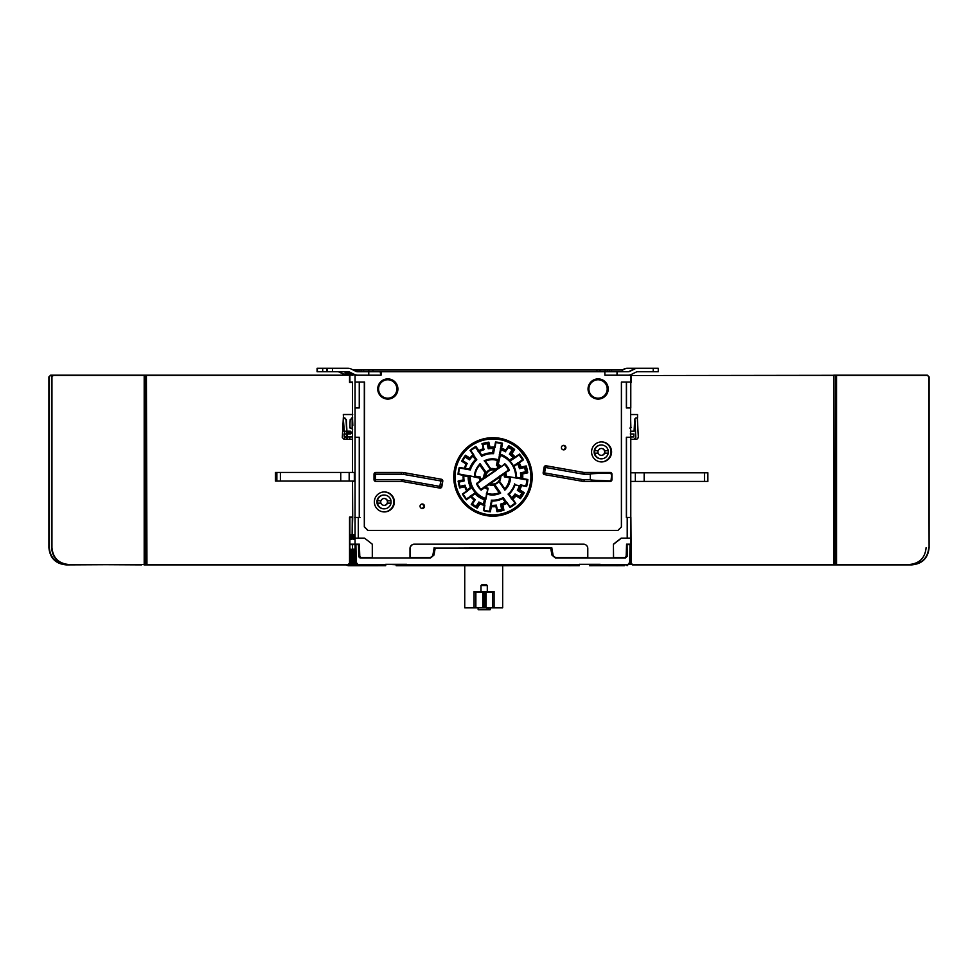 <?xml version="1.0" encoding="UTF-8"?>
<svg xmlns="http://www.w3.org/2000/svg" width="978" height="978" viewBox="0 0 978 978"><rect width="100%" height="100%" fill="white"/><g stroke="black" fill="none" stroke-linecap="round" stroke-linejoin="round"><path stroke-width="1.47" d="M144.059 375.185L146.883 375.185L145.025 375.528L145.025 564.526L146.419 564.526L146.419 375.528L146.945 564.526L146.37 375.528L349.537 375.185L349.879 382.08L352.459 382.08L349.537 382.422L349.537 375.185L146.883 375.185L349.427 375.185M146.712 375.185L144.108 375.528M66.186 564.673L66.137 564.881C55.673 563.854 49.927 558.108 48.9 547.631L48.949 547.631C49.964 558.108 55.709 563.854 66.186 564.881L68.79 564.881C58.325 563.854 52.58 558.108 51.553 547.631L51.602 547.631C52.616 558.108 58.362 563.854 68.839 564.881L144.646 564.526L144.646 375.528L53.325 375.185L51.883 376.909M53.252 375.185L50.673 375.185L49.23 376.909M50.624 375.185L48.9 376.909L50.624 375.185M349.672 439.33L349.977 436.921M343.266 419.256L343.914 431.188L347.972 431.335L348.804 432.924L347.483 434.036M347.324 431.188L348.535 432.924L347.74 433.987L344.06 434.036L344.207 436.873L352.337 436.555M348.449 432.924L347.765 433.89M344.574 436.873L344.427 434.036L348.119 433.89M344.28 431.188L343.302 418.572M343.29 418.792L344.011 431.225L347.581 431.225L348.449 432.52M344.036 431.237L347.972 431.335M347.716 433.963L344.427 434.036M344.158 433.987L344.317 436.921L351.518 436.921M352.3 517.46L352.104 538.144L352.716 517.46L349.537 517.46M348.046 564.881L146.945 564.526L348.156 564.526L349.537 563.157L349.537 517.105L352.716 517.46L349.879 517.46L349.879 538.144M349.879 544.184L355.051 544.184L355.051 375.185L354.403 374.696M347.202 439.33L347.324 436.934M347.324 433.987L347.324 431.237M347.765 375.185L347.104 375.185L347.765 375.185L347.765 371.738M350.417 372.752L350.417 375.185L349.097 375.185L349.097 372.105M353.058 374.061L353.058 375.185L351.75 375.185L351.75 373.413M353.205 539.526L354.256 539.526L354.256 534.746L353.205 534.746L353.205 539.526L354.256 538.915M350.552 539.526L351.615 539.526L351.615 534.746L350.552 534.746L350.552 539.526L351.615 538.915M275.441 472.447L275.441 481.066L275.441 472.447L354.342 472.447L354.342 481.408L353.119 481.066M349.659 439.33L349.537 436.921M349.977 433.987L349.977 431.237M349.977 428.022L349.977 423.755M345.026 418.095L343.327 417.948L342.312 437.521L344.024 439.33L352.508 439.33L352.178 436.738M352.178 428.608L352.178 417.948M352.716 517.46L352.508 481.066M352.508 472.447L352.508 382.08L349.537 382.422L352.508 382.422M380.797 371.738L380.797 375.185L380.185 371.738L604.856 371.738L604.856 375.185L604.856 371.738M604.856 375.185L630.896 375.185L630.786 382.422M630.786 382.08L630.786 407.948L626.36 407.948L626.36 382.08L621.409 382.08L630.896 382.08M630.663 407.948L630.663 437.264M626.36 517.46L626.36 437.264L630.786 437.264L630.786 517.46L626.36 517.46L627.216 517.46L627.216 538.144M613.426 557.937L613.426 544.184L621.189 538.144L630.896 538.144L630.883 517.46L630.896 544.184L626.58 544.184L630.896 544.184L630.883 563.157L632.619 564.526L835.725 564.881L833.769 564.881L833.782 375.528L631.238 375.528L631.238 382.422M355.051 544.184L359.366 544.184L359.77 555.797A1.724 1.724 -90 0 0 361.493 557.46L372.3 557.46L372.3 544.184L364.537 538.144L355.051 538.144M626.788 552.167L627.069 544.184M358.571 548.756L358.853 556.934M359.611 557.729L359.146 544.184M364.317 538.144L358.278 538.144L358.278 517.46M364.317 382.08L364.317 526.934L367.765 530.382L617.962 530.382L621.409 526.934L621.409 382.08M583.255 544.184L414.305 544.184A4.315 4.315 90 0 0 410.002 548.499L410.002 557.937M624.502 565.687L597.582 565.687L597.558 564.318L579.331 564.318L594.893 564.318L594.869 565.687L592.289 565.687L592.265 564.318L579.331 564.318L600.186 564.318L600.162 565.687M350.564 544.648L352.386 544.648L352.679 562.301L356.2 565.687L352.752 562.301L352.422 544.648L358.498 544.648L350.564 544.648M398.657 564.844L385.723 564.318L401.286 564.318L401.261 565.687L398.682 565.687L398.657 564.844M349.879 552.998L350.038 562.301L353.547 565.687L350.1 562.301L349.879 549.819M383.058 565.687L377.826 565.687M579.331 564.355L592.228 564.355L592.228 565.736L589.636 565.736L589.587 564.355L579.331 564.355M403.963 564.844L385.723 564.318L406.579 564.318L406.567 565.687L403.975 565.687L403.963 564.844L403.914 565.687L401.335 565.687L401.31 564.318L385.723 564.318L403.938 564.844M380.405 565.687L358.779 565.687L385.699 565.687L385.723 564.318M355.026 544.648L355.332 562.301L358.779 565.687L383.119 565.687M627.057 544.648L627.216 556.237L625.492 557.937L555.333 557.937L551.947 555.076L550.712 548.108L435.21 548.108L433.975 555.076L430.577 557.937L360.417 557.937L358.694 556.237L358.498 544.648M627.424 544.648L630.015 544.648L629.698 562.301L630.541 562.301L630.859 544.648L630.015 544.648M406.567 565.687L579.306 565.687L579.331 564.318L597.534 564.318L597.521 565.687L594.93 565.687L594.917 564.318L579.331 564.318M627.094 565.687L630.541 562.301L627.094 565.687L629.698 562.301M626.14 556.115L627.142 556.433M626.299 552.167L627.118 552.167L627.057 556.115M626.922 548.218L627.032 552.167M627.216 556.237L625.431 557.937L555.333 557.937M435.21 548.108L433.914 555.076L430.516 557.937M454.22 548.108L551.763 547.631L552.986 554.612A3.447 3.447 -90 0 0 556.384 557.46L587.79 557.46L587.79 548.499A4.315 4.315 -90 0 0 583.487 544.184L414.305 544.184M357.924 565.687L355.564 565.687M353.938 549.135L354.183 562.301L356.212 562.301L358.779 565.687L380.466 565.687M349.782 544.648L350.625 544.648M355.271 565.687L351.249 562.301L351.029 549.135L351.53 562.301L354.977 565.687M354.696 565.687L352.911 565.687M352.618 565.687L348.596 564.819M352.043 565.687L349.354 564.392M616.58 565.736L619.783 565.687M620.064 565.687L594.869 565.687M349.501 564.22L352.337 565.687M401.335 565.687L440.027 565.687M403.975 565.687L442.667 565.687M443.547 565.687L403.914 565.687M541.519 565.687L574.074 565.687M537.056 565.687L401.261 565.687M538.866 565.687L537.961 565.687M439.122 565.687L438.278 565.687L439.122 565.687M414.538 544.184A4.315 4.315 -90 0 0 410.222 548.499L410.137 557.937M551.678 547.631L552.912 554.612A3.447 3.447 90 0 0 556.311 557.46L587.717 557.937M434.183 547.631L432.961 554.612A3.447 3.447 -90 0 1 429.562 557.46L410.222 557.46M574.013 565.687L542.362 565.687M536.225 565.687L535.321 565.687M435.626 565.687L437.374 565.687M594.93 565.687L622.424 565.687M622.717 565.687L597.521 565.687M613.426 544.184L613.573 557.937M613.658 544.184L621.409 538.144M629.624 538.144L630.59 538.144M628.402 517.46L627.216 517.46M626.482 437.264L626.482 517.46L628.267 517.46M626.58 544.184L626.177 555.797A1.724 1.724 -90 0 1 624.453 557.46L613.658 557.46M357.349 565.687L353.902 562.301L353.681 549.135M354.183 562.301L357.63 565.687M568.597 564.893L568.597 565.736L571.201 565.736L571.225 564.893M571.201 565.736L568.597 565.736M507.985 565.027L508.817 565.736L396.2 565.736L458.511 565.736M494.073 607.815L494.073 591.433L492.692 592.301L475.552 592.301L474.085 591.433L474.085 607.815L502.668 607.815L502.668 565.736L508.89 565.736L505.296 565.736M448.01 565.687L464.88 565.736M469.709 565.736L447.545 565.736M480.98 591.604L480.98 585.565L481.885 584.71L486.408 584.71L487.301 585.565L480.98 585.565M474.085 607.815L464.733 607.815L464.733 565.736M487.301 591.604L487.301 585.565M487.619 592.301L487.619 591.604L480.724 591.604L480.724 592.301M492.582 592.301L492.582 607.815L492.582 592.301M484.428 607.815L484.428 592.301M478.144 607.815L478.144 609.71L487.044 609.71L487.044 607.815M488.67 607.815L488.67 609.71L490.21 609.71L490.21 607.815M488.67 609.71L487.044 609.71M396.2 565.736L396.163 564.355L385.723 564.355L398.657 564.355M398.804 564.893L398.792 565.736M461.885 565.027L461.017 565.736M461.971 565.027L461.103 565.736M508.059 565.027L508.89 565.736M348.498 564.844L350.821 565.736L348.229 565.736L377.765 565.736L377.801 564.893M348.229 565.736L345.943 564.881L348.229 565.736M377.765 565.736L350.821 565.736M359.757 557.802L359.684 555.797A1.724 1.724 90 0 0 361.408 557.46L361.493 557.46M357.569 538.144L358.73 538.144M360.002 517.46L354.782 517.46M359.268 517.46L359.268 437.264L354.953 437.264M354.953 407.948L359.268 407.948L359.268 382.08M355.051 382.08L364.537 382.08L364.317 526.934M367.985 530.382L364.537 526.934M381.09 371.738L381.09 375.185L355.051 375.185M402.471 481.494L439.819 488.071A1.724 1.724 90 0 0 441.824 486.677L442.777 481.237A1.724 1.724 90 0 0 441.384 479.244L404.024 472.655A13.973 13.961 90 0 0 401.603 472.447L375.748 472.447A1.724 1.724 90 0 0 374.024 474.171L374.024 479.685A1.724 1.724 90 0 0 375.748 481.408L401.603 481.408A5 5 -90 0 1 402.471 481.494M583.475 472.374L546.127 465.785A1.724 1.724 90 0 0 544.123 467.178L543.169 472.618A1.724 1.724 90 0 0 544.563 474.611L581.922 481.2A13.973 13.961 90 0 0 584.343 481.408L610.211 481.408A1.724 1.724 90 0 0 611.935 479.685L611.935 474.171A1.724 1.724 90 0 0 610.211 472.447L584.343 472.447A5 5 -90 0 1 583.475 472.374L583.23 472.374A5 5 90 0 0 584.098 472.447L584.062 474.171A6.724 6.724 90 0 1 582.888 474.073L583.23 472.374L545.883 465.785L545.541 467.484L544.123 467.227M588.047 388.975A10.086 10.086 90 0 0 598.133 399.073A10.086 10.086 90 0 0 608.218 388.975A10.086 10.086 90 0 0 598.133 378.889A10.086 10.086 90 0 0 588.047 388.975M377.728 388.975A10.086 10.086 90 0 0 387.814 399.073A10.086 10.086 90 0 0 397.899 388.975A10.086 10.086 90 0 0 387.814 378.889A10.086 10.086 90 0 0 377.728 388.975M561.421 447.618A2.237 2.237 90 0 0 563.658 449.856A2.237 2.237 90 0 0 565.895 447.618A2.237 2.237 90 0 0 563.658 445.369A2.237 2.237 90 0 0 561.421 447.618M420.051 506.249A2.237 2.237 90 0 0 422.288 508.487A2.237 2.237 90 0 0 424.525 506.249A2.237 2.237 90 0 0 422.288 504A2.237 2.237 90 0 0 420.051 506.249M374.366 501.934A10 10 90 0 0 384.366 511.934A10 10 90 0 0 394.366 501.934A10 10 90 0 0 384.366 491.934A10 10 90 0 0 374.366 501.934M453.755 476.934A39.23 39.218 90 0 0 492.973 516.164A39.23 39.218 90 0 0 532.191 476.934A39.23 39.218 90 0 0 492.973 437.692A39.23 39.218 90 0 0 453.755 476.934M591.58 451.922A10 10 90 0 0 601.58 461.922A10 10 90 0 0 611.58 451.922A10 10 90 0 0 601.58 441.922A10 10 90 0 0 591.58 451.922M626.482 382.08L626.482 407.948M380.185 371.738L357.508 371.738A3.447 3.447 90 0 1 355.98 371.371L351.2 369.012A6.895 6.895 -90 0 0 348.131 368.29L317.08 368.29L317.08 371.738L348.131 371.738A3.447 3.447 90 0 1 349.659 372.092L353.865 374.464A6.895 6.895 90 0 0 354.782 374.843M357.508 375.185A6.895 6.895 -90 0 1 354.439 374.464L349.659 372.092M357.263 375.185A6.895 6.895 -0 0 1 354.782 374.721L354.782 375.185M347.557 371.738A3.447 3.447 -90 0 1 349.097 372.092M327.251 368.29L327.251 371.738L327.263 368.29M326.958 371.738L326.945 368.29M605.186 371.738L628.279 371.738A3.447 3.447 90 0 0 629.808 371.371L634.588 369.012A6.895 6.895 -90 0 1 637.656 368.29L637.081 368.29A6.895 6.895 90 0 0 634.013 369.012L629.245 371.371A3.447 3.447 -90 0 1 627.705 371.738M643.451 371.738L658.28 371.738L658.28 368.29L637.656 368.29M643.353 371.738L637.656 371.738A3.447 3.447 90 0 0 636.116 372.092L631.348 374.464A6.895 6.895 -90 0 1 628.279 375.185M401.359 481.408L401.322 479.685A6.724 6.724 90 0 1 402.484 479.795L402.227 481.457M375.491 472.46L375.454 474.171L401.322 474.171L401.359 472.447A13.973 13.961 -90 0 1 403.78 472.655L441.384 479.244M374.024 479.685L401.322 479.685M611.14 474.171A1.174 1.174 0 0 0 609.93 472.997L609.966 472.447A1.724 1.724 -90 0 1 611.69 474.171L611.14 479.685A1.174 1.174 0 0 1 609.93 480.858A72.959 1.724 180 0 1 590.321 479.685L590.321 474.171L584.062 474.171M611.14 479.685L611.69 479.685A1.724 1.724 -90 0 1 609.966 481.408L609.93 480.858M609.93 472.997A72.959 1.724 180 0 0 590.321 474.171M588.89 388.975A9.23 9.218 90 0 0 598.12 398.205A9.23 9.218 90 0 0 607.338 388.975A9.23 9.218 90 0 0 598.12 379.757A9.23 9.218 90 0 0 588.89 388.975M598.047 379.757A9.23 9.218 -90 0 1 607.191 388.975A9.23 9.218 -90 0 1 598.218 398.205M378.572 388.975A9.23 9.218 90 0 0 387.789 398.205A9.23 9.218 90 0 0 397.019 388.975A9.23 9.218 90 0 0 387.789 379.757A9.23 9.218 90 0 0 378.572 388.975M387.716 379.757A9.23 9.218 -90 0 1 396.86 388.975A9.23 9.218 -90 0 1 387.887 398.205M563.597 449.856L565.785 447.618L563.597 445.369M422.239 508.487L424.428 506.249L422.239 504M384.085 491.934A10 10 -90 0 1 393.816 501.934A10 10 -90 0 1 384.085 511.934M384.22 495.039L383.816 495.039A6.895 6.895 90 0 0 376.921 501.934A6.895 6.895 90 0 0 383.816 508.829L384.22 508.829A6.895 6.895 -90 0 1 377.435 503.144L377.361 503.144A6.895 6.895 -90 0 1 377.361 500.724L377.435 500.724A6.895 6.895 -90 0 1 391.004 500.724L387.386 500.724A3.447 3.447 90 0 1 387.386 503.144L391.004 503.144A6.895 6.895 -90 0 1 384.22 508.829M390.943 500.724A6.895 6.895 -90 0 1 390.943 503.144M377.435 503.144L380.992 503.144A3.447 3.447 90 0 0 387.447 503.144M380.931 500.724A3.447 3.447 90 0 0 380.931 503.144M384.097 498.487A3.447 3.447 -90 0 1 387.422 501.934A3.447 3.447 -90 0 1 384.097 505.381M387.447 500.724A3.447 3.447 90 0 0 380.992 500.724L377.435 500.724M531.543 473.205L531.885 473.205A39.242 39.23 180 0 1 531.836 481.103L531.494 481.103M529.795 489L529.978 489A39.242 39.23 180 0 1 524.526 499.782L524.526 499.44M524.526 499.526A39.242 39.23 180 0 1 523.56 500.846M523.474 500.846L523.927 500.846A39.242 39.23 180 0 1 516.629 508.108L516.629 507.643M516.629 507.826A39.242 39.23 180 0 1 515.418 508.743M515.149 508.743L515.699 508.743A39.242 39.23 180 0 1 512.692 510.712L512.692 510.32M512.692 510.602A39.242 39.23 180 0 1 504.795 514.196L504.795 513.878M492.949 515.736L492.949 516.164A39.23 39.218 90 0 0 504.795 514.11M489 437.899L489 438.327A38.814 38.802 180 0 1 492.924 438.132C506.213 438.474 516.812 443.988 524.709 454.672C543.206 478.535 523.083 517.203 492.936 515.724A38.802 38.79 -90 0 1 458.523 459.012A38.802 38.79 -90 0 1 524.709 454.672A38.802 38.79 -90 0 1 492.936 515.724A38.814 38.802 180 0 1 485.051 514.929L485.051 515.357M457.423 493.242A38.814 38.802 180 0 0 461.371 499.917L461.371 500.161M469.257 508.157A38.802 38.79 90 0 0 485.051 515.051M461.787 500.712A38.814 38.802 180 0 0 461.885 500.846L462.349 500.846A38.814 38.802 180 0 0 469.257 507.692L469.257 508.181M455.846 489A38.814 38.802 180 0 0 457.423 493.034L457.423 493.487M461.371 453.706L461.371 454.33C454.073 465.039 452.301 476.592 456.029 489L455.65 489M469.257 445.675L469.257 445.956A38.814 38.802 180 0 0 461.714 453.474L461.53 453.474M476.335 441.628A38.814 38.802 180 0 0 469.257 445.809M477.154 441.029L477.154 441.469A38.814 38.802 180 0 0 476.799 441.628L475.858 441.628M489 438.266A38.802 38.79 90 0 0 477.154 441.2M492.949 438.132L492.949 437.692A39.242 39.23 180 0 1 508.743 441.2M508.743 441.494L508.743 441.029A39.242 39.23 180 0 1 510.039 441.628L509.037 441.628M512.692 443.425A39.23 39.218 90 0 0 509.391 441.628M512.692 443.535L512.692 443.266A39.242 39.23 180 0 1 516.127 445.577L515.785 445.577M516.629 446.176A39.23 39.218 90 0 0 515.858 445.577M516.629 446.212L528.475 461.371A39.242 39.23 180 0 1 528.792 462.142M495.932 442.606A34.487 34.474 -90 0 1 501.457 443.621L500.553 448.731L501.873 443.621A34.487 34.474 90 0 0 495.932 442.569L495.027 447.692A29.316 29.303 90 0 0 489.575 447.802L488.45 442.728A34.487 34.474 90 0 0 482.557 444.036L483.095 448.768A29.829 29.829 90 0 0 478.865 450.638L475.883 446.371A35.012 35 90 0 0 470.088 450.43L473.071 454.697A29.829 29.829 90 0 0 469.88 458.034L465.491 455.235A35.012 35 90 0 0 461.689 461.2L466.078 464A29.829 29.829 90 0 0 464.403 468.303L459.281 467.398A35.012 35 90 0 0 458.046 474.367L463.169 475.271A29.829 29.829 90 0 0 463.279 479.892L458.193 481.017A35.012 35 90 0 0 459.721 487.924L464.807 486.787A29.829 29.829 90 0 0 466.665 491.029L462.411 494.012A35.012 35 90 0 0 466.457 499.807L470.724 496.812A29.829 29.829 90 0 0 474.061 500.015L471.262 504.404A35.012 35 90 0 0 477.227 508.205L480.027 503.817A29.829 29.829 90 0 0 484.33 505.492L483.425 510.614A35.012 35 90 0 0 490.381 511.836L491.286 506.714A29.829 29.829 90 0 0 495.907 506.616L497.044 511.702A35.012 35 90 0 0 503.939 510.161L502.814 505.088A29.829 29.829 90 0 0 507.044 503.218L510.027 507.484A35.012 35 90 0 0 515.822 503.425L512.839 499.171A29.829 29.829 90 0 0 516.029 495.822L520.418 498.621A35.012 35 90 0 0 524.22 492.655L519.831 489.868A29.829 29.829 90 0 0 521.506 485.553L526.629 486.457A35.012 35 90 0 0 527.851 479.501L522.729 478.597A29.829 29.829 90 0 0 522.631 473.963L527.704 472.839A35.012 35 90 0 0 526.176 465.944L521.103 467.068A29.829 29.829 90 0 0 519.245 462.839L523.499 459.843A35.012 35 90 0 0 519.452 454.061L515.186 457.044A29.829 29.829 90 0 0 511.849 453.841L514.636 449.452A35.012 35 90 0 0 508.682 445.65L505.883 450.051A29.829 29.829 90 0 0 501.58 448.364L502.484 443.242A35.012 35 90 0 0 495.516 442.019L494.611 447.142A29.829 29.829 90 0 0 489.99 447.239L488.866 442.166A35.012 35 90 0 0 481.971 443.694M481.702 456.2A23.276 23.276 90 0 1 492.301 453.645L492.521 453.645A23.276 23.276 -90 0 0 481.763 456.286L478.279 451.31L483.682 449.11L482.557 444.036L483.095 448.768M482.557 444.036L488.866 442.166M487.826 442.826L488.939 447.802L489.99 447.239M492.521 453.645A23.276 23.276 -90 0 1 493.56 453.67L494.611 447.142M489.575 447.802L492.301 447.618M495.027 447.692L495.516 442.019M501.457 443.621L502.484 443.242M514.636 449.452L513.303 449.574L511.152 453.951L513.939 449.574A34.487 34.474 90 0 0 508.853 446.335L506.066 450.711A29.316 29.303 90 0 0 500.968 448.731L501.58 448.364M508.682 445.65L505.883 450.051M509.954 461.041L515.088 457.728A29.316 29.303 90 0 0 511.152 453.951L511.849 453.841M527.704 472.839L521.421 473.56L527.13 472.435A34.487 34.474 90 0 0 525.822 466.543L521.103 467.068M517.973 462.79A29.316 29.303 -90 0 1 520.113 467.667L526.176 465.944M522.729 478.597L521.763 479.024L527.289 479.917L522.179 479.024A29.316 29.303 90 0 0 522.056 473.56L522.631 473.963M520.712 484.966L526.237 485.87A34.487 34.474 90 0 0 527.289 479.917L527.851 479.501M519.831 489.868L518.511 490.051L523.536 492.839L519.147 490.051A29.316 29.303 90 0 0 521.127 484.966L526.629 486.457M514.501 483.914L515.064 484.892L519.355 485.65L520.492 484.966A29.316 29.303 -90 0 1 518.511 490.051L517.362 490.357L521.739 493.144L522.888 492.839A34.487 34.474 -90 0 1 520.418 496.897L515.039 493.988L515.272 495.137L520.284 497.936A34.487 34.474 90 0 0 523.536 492.839L524.22 492.655M503.12 497.655L510.174 506.8A34.487 34.474 90 0 0 515.113 503.34L512.13 499.086A29.316 29.303 90 0 0 515.907 495.137L520.418 498.621M515.907 495.137L516.029 495.822M507.191 502.545A29.316 29.303 90 0 1 502.191 504.746L501.555 504.746L502.68 509.819L503.315 509.819L502.814 505.088M477.227 508.205L471.946 504.281L474.733 499.905L470.797 496.127A29.316 29.303 90 0 0 474.733 499.905L471.946 504.281A34.487 34.474 90 0 0 477.032 507.521L479.819 503.144A29.316 29.303 90 0 0 484.905 505.125L484 510.235A34.487 34.474 90 0 0 489.941 511.286L490.846 506.176A29.316 29.303 90 0 0 496.311 506.054L497.435 511.127A34.487 34.474 90 0 0 503.315 509.819L503.939 510.161M492.619 506.237A29.316 29.303 -90 0 0 495.663 506.054L496.311 506.054L497.044 511.702M506.775 502.545L503.291 497.57A23.276 23.276 -90 0 1 491.494 500.186L490.43 506.176L491.286 506.714M483.425 510.614L490.381 511.836M484 510.235L484.33 505.492M484.905 505.125L480.027 503.817M471.946 504.281L471.262 504.404M474.733 499.905L474.061 500.015M459.623 468.059L464.758 468.89L459.636 467.985A34.487 34.474 90 0 0 458.596 473.939L463.706 474.831A29.316 29.303 90 0 0 463.829 480.296L458.755 481.421A34.487 34.474 90 0 0 460.063 487.313L464.807 486.787M458.193 481.017L459.721 487.924M458.755 481.421L463.279 479.892M463.829 480.296L463.169 475.271M463.706 474.831L458.046 474.367M458.596 473.939L459.281 467.398M465.381 456.2L469.978 458.719L465.589 455.919A34.487 34.474 90 0 0 462.349 461.017L466.738 463.804A29.316 29.303 90 0 0 464.758 468.89L464.403 468.303M464.758 468.89L466.078 464M466.738 463.804L461.689 461.2M462.349 461.017L465.491 455.235M469.978 458.719L473.743 454.77A29.316 29.303 90 0 0 469.978 458.719L469.88 458.034M478.279 451.31L475.418 447.227M465.137 486.188A29.316 29.303 90 0 0 467.325 491.188L464.489 486.188L465.051 485.174L459.99 486.298A33.631 33.619 -90 0 1 459.061 482.093L464.122 480.968A28.448 28.448 -90 0 1 463.853 475.858L468.144 476.616A24.144 24.132 90 0 0 470.54 487.423L471.665 487.692L467.154 490.858M470.797 496.127L466.384 498.927M479.819 503.144L478.853 502.02L476.078 506.384A33.631 33.619 -90 0 1 472.435 504.073L475.222 499.697A28.448 28.448 -90 0 1 471.42 496.274L470.149 496.127M484.513 505.003L485.54 499.135L484.318 499.721L483.572 504.012A28.46 28.448 -90 0 1 478.853 502.02M483.181 504.795L484.33 504.795L483.572 504.012M476.396 507.521L476.078 506.384M471.298 504.281L472.435 504.073M474.098 499.905L475.222 499.697M475.125 492.643L474.99 493.78L471.42 496.274M463.694 474.953L480.039 477.716A12.934 12.934 90 0 0 480.724 481.164L477.093 483.719A17.249 17.237 90 0 0 481.152 489.501L484.782 486.958A12.934 12.934 90 0 0 487.79 488.792L485.54 499.135M467.215 490.968L471.885 487.692A23.276 23.276 90 0 0 475.357 492.643L470.381 496.127M471.885 487.692L471.665 487.692A23.276 23.276 90 0 1 469.049 475.895L468.144 476.616M485.968 499.135L487.79 488.792L485.968 499.135A23.276 23.276 -90 0 1 469.684 475.895L479.562 478.156A13.447 13.447 90 0 0 480.125 480.968L479.562 478.156M480.724 481.164L476.469 483.523L480.125 480.968M477.093 483.719L481.115 490.174A17.763 17.763 90 0 1 476.469 483.523M487.79 488.792L484.367 486.958L508.377 470.149A17.249 17.237 -90 0 0 504.501 464.526M480.968 489.342L484.367 486.958M484.782 486.958L484.77 487.606A13.447 13.447 90 0 0 487.215 489.098M487.142 488.792L488.095 488.254A12.066 12.066 -90 0 1 485.601 486.983L484.134 486.958M486.237 493.963L487.191 493.377L488.095 488.254M494.367 484.379L500.443 493.071L499.135 492.729A17.225 17.213 -90 0 1 487.191 493.377M499.135 492.729L493.878 485.222L494.269 484.257M488.829 483.67L488.89 484.672A8.447 8.447 90 0 0 493.878 485.222M485.418 477.887L485.883 476.934A7.066 7.066 -90 0 1 495.369 470.284L485.418 477.887A7.592 7.579 -90 0 1 496.408 470.186L480.65 480.931M504.746 472.692L508.792 470.149A17.249 17.237 90 0 0 504.734 464.354L496.164 470.063M485.002 477.887L483.853 477.46L480.553 479.77A12.066 12.066 -90 0 1 480.21 476.995L475.088 476.09A17.225 17.213 -90 0 1 479.782 465.088L479.917 463.755M480.015 463.878L486.31 472.57A7.592 7.579 90 0 1 490.553 469.599L484.379 460.785A18.081 18.081 90 0 1 498.597 459.892L497.374 460.479L496.469 465.601A12.066 12.066 -90 0 1 498.963 466.873L500.467 466.897L496.029 470.002M469.269 475.895L463.706 474.905M486.31 472.57L480.149 463.755A18.081 18.081 90 0 0 474.452 476.726M500.553 448.731L498.597 459.892M473.486 455.002L476.812 459.746A23.276 23.276 -90 0 0 470.32 469.953L464.342 468.89M473.352 455.125L476.592 459.746A23.276 23.276 90 0 0 470.112 469.917L469.489 468.975L465.198 468.217A28.46 28.448 -90 0 1 467.203 463.499L462.826 460.711A33.631 33.619 -90 0 1 465.149 457.081L469.513 459.868A28.448 28.448 -90 0 1 472.936 456.066L473.107 454.77M464.11 468.89L465.198 468.217M466.09 463.804L467.203 463.499M461.714 461.017L462.826 460.711M464.953 455.919L465.149 457.081M469.33 458.719L469.513 459.868M476.812 459.746L475.442 459.636L472.936 456.066M481.531 456.286L481.799 455.186L479.293 451.616A28.448 28.448 -90 0 1 484.037 449.697L482.912 444.635A33.631 33.619 -90 0 1 487.117 443.694L488.242 448.768A28.448 28.448 -90 0 1 493.352 448.499L492.594 452.79A24.144 24.132 90 0 0 481.799 455.186M478.046 451.31L479.293 451.616M483.046 449.11L484.037 449.697M481.922 444.036L482.912 444.635M487.814 442.728L487.117 443.694M488.939 447.802L488.242 448.768M492.619 447.618A29.316 29.303 -90 0 1 494.391 447.692L493.352 448.499M494.611 447.692L493.34 453.658L492.594 452.79M506.054 450.711L508.487 447.472A33.631 33.619 -90 0 1 512.117 449.782L509.342 454.159A28.448 28.448 -90 0 1 513.144 457.582L514.452 457.728L509.856 460.944M514.673 457.728L514.452 457.728A29.316 29.303 -90 0 0 510.504 453.951L509.342 454.159M519.086 454.929A34.487 34.474 -90 0 1 522.386 459.697L522.802 459.697A34.487 34.474 90 0 0 519.342 454.746L515.088 457.728M522.386 459.697L518.548 462.68A29.316 29.303 90 0 1 520.748 467.667M526.873 479.917A34.487 34.474 -90 0 1 525.846 485.797M520.418 496.897L518.658 496.897M519.966 497.729A34.499 34.487 180 0 0 520.577 496.897M514.697 503.34A34.487 34.474 -90 0 1 510.051 506.628M490.43 506.176L489.538 511.249M498.939 481.579L504.905 490.1A18.081 18.081 90 0 0 510.602 477.056L521.763 479.024M494.562 484.342L500.675 493.071A18.081 18.081 90 0 1 486.848 494.098M511.714 499.086L508.23 494.11A23.276 23.276 -90 0 0 514.734 483.914M511.494 499.086L511.616 497.79A28.448 28.448 -90 0 0 515.039 493.988M508.01 494.11L509.122 494.22L511.616 497.79M503.071 497.57L502.765 498.67L505.271 502.24A28.46 28.448 -90 0 1 500.528 504.159L501.641 509.22A33.631 33.619 -90 0 1 497.435 510.161L496.311 505.1A28.448 28.448 -90 0 1 491.213 505.357L491.958 501.066A24.144 24.132 90 0 0 502.765 498.67M500.528 504.159L501.555 504.746A29.316 29.303 -90 0 0 506.555 502.545L505.271 502.24M497.411 511.042A34.487 34.474 -90 0 0 502.68 509.819L501.641 509.22M496.787 511.127L497.435 510.161M495.663 506.054L496.311 505.1M490.21 506.176L491.213 505.357M491.262 500.186L491.958 501.066M492.411 495.015A18.081 18.081 -90 0 0 500.443 493.071L500.675 493.071M489.049 483.67L490.528 483.572L500.027 476.922A7.066 7.066 -90 0 1 490.528 483.572M500.027 476.922L500.467 475.968A7.592 7.579 -90 0 1 489.465 483.67L500.051 475.968M504.514 472.692L504.012 474.085L500.712 476.396L499.831 475.968M498.511 481.286L499.526 481.274A8.447 8.447 90 0 0 500.712 476.396M504.685 490.1L504.782 488.768L499.526 481.274M515.773 477.961L505.846 476.139L510.382 477.056L509.477 477.777A17.225 17.213 -90 0 1 504.782 488.768M504.562 472.814A12.934 12.934 -90 0 1 505.21 476.139L504.342 476.873L509.477 477.777M492.411 458.841A18.081 18.081 -90 0 1 498.364 459.892L497.46 465.063L498.095 465.063L499.917 454.721A23.276 23.276 -90 0 1 516.188 477.961L505.846 476.139A12.934 12.934 90 0 0 505.161 472.692L509.44 470.332L508.377 470.149M500.687 466.897L500.467 466.897A12.934 12.934 -90 0 0 497.46 465.063L496.469 465.601M516.188 477.961C516.005 466.543 510.577 458.804 499.917 454.721L499.501 454.721M499.917 454.721L500.333 455.393A22.763 22.751 -90 0 1 515.699 477.35M504.795 463.694L501.103 466.897L504.795 463.694A17.763 17.763 90 0 1 509.44 470.332M501.103 466.897A12.934 12.934 90 0 0 498.095 465.063L500.333 455.393M504.819 489.978A18.081 18.081 -90 0 0 510.382 477.056L510.602 477.056M499.281 454.721L500.235 454.134L500.993 449.843A28.448 28.448 -90 0 1 505.699 451.836M500.333 448.731L500.993 449.843M508.205 446.335L508.487 447.472M508.694 446.579A34.487 34.474 -90 0 1 513.303 449.574L512.117 449.782M509.477 461.213L509.575 460.088L513.144 457.582M518.132 462.68L513.462 465.944M512.937 466.164L514.025 466.445L517.594 463.939A28.46 28.448 -90 0 1 519.501 468.682L524.563 467.557A33.631 33.619 -90 0 1 525.504 471.775L520.443 472.887A28.448 28.448 -90 0 1 520.712 477.997L516.408 477.24A24.144 24.132 90 0 0 514.025 466.445M517.912 462.68L517.594 463.939M520.113 467.667L519.501 468.682M525.186 466.543L524.563 467.557M525.223 466.677A34.487 34.474 -90 0 1 526.482 472.435L525.504 471.775M521.531 478.976A29.316 29.303 -90 0 0 521.421 473.56L520.443 472.887M521.531 479.024L520.712 477.997M515.553 477.961L516.408 477.24M495.773 470.186L495.663 469.183L498.963 466.873M490.333 469.599L490.687 468.633A8.447 8.447 90 0 1 495.663 469.183M484.159 460.785L485.43 461.127L490.687 468.633M480.601 480.809L484.77 477.887A7.592 7.579 90 0 1 486.09 472.57L485.027 472.594L479.782 465.088M474.22 476.799L475.088 476.09M479.391 477.716L480.21 476.995M480.1 481.103L480.553 479.77M463.071 474.831L463.853 475.858M466.689 491.188L466.971 489.917L470.54 487.423M459.416 487.313L459.99 486.298M458.12 481.421L459.061 482.093M463.181 480.296L464.122 480.968M601.311 441.922A10 10 -90 0 1 611.03 451.922A10 10 -90 0 1 601.311 461.922M601.446 445.027L601.03 445.027A6.895 6.895 90 0 0 594.135 451.922A6.895 6.895 90 0 0 601.03 458.816L601.446 458.816A6.895 6.895 -90 0 1 594.648 453.132L594.587 453.132A6.895 6.895 -90 0 1 594.587 450.711L594.648 450.711A6.895 6.895 -90 0 1 608.23 450.711L604.612 450.711A3.447 3.447 90 0 1 604.612 453.132L608.23 453.132A6.895 6.895 -90 0 1 601.446 458.816M608.169 450.711A6.895 6.895 -90 0 1 608.169 453.132M594.648 453.132L598.218 453.132A3.447 3.447 90 0 0 604.673 453.132M598.145 450.711A3.447 3.447 90 0 0 598.145 453.132M601.323 448.474A3.447 3.447 -90 0 1 604.649 451.922A3.447 3.447 -90 0 1 601.323 455.369M604.673 450.711A3.447 3.447 90 0 0 598.218 450.711L594.648 450.711M344.684 431.237L344.684 433.987M344.684 436.934L344.574 438.132A0.868 0.868 90 0 1 344.684 437.716M345.112 371.738L345.112 375.185M346.444 375.185L346.444 371.738M347.202 437.447A0.868 0.868 90 0 0 346.884 438.132L346.884 436.921M346.884 433.987L346.884 431.237M622.289 371.738L622.289 370.014L373.144 370.014L373.144 371.738M373.144 370.014L372.838 371.738M372.838 370.014L372.459 371.738M368.84 371.738L368.84 370.014L372.459 370.014M368.84 370.014L357.153 370.014L357.153 371.713M363.608 371.738L363.608 370.014M353.217 370.014L357.153 370.014M622.289 370.21L624.722 369.012A6.895 6.895 -90 0 1 627.79 368.29L637.081 368.29M627.79 368.29L627.216 368.29A6.895 6.895 90 0 0 624.147 369.012L622.13 370.014M345.112 374.708A6.895 6.895 -90 0 1 344.574 374.464L339.794 372.092A3.447 3.447 90 0 0 338.266 371.738M337.691 371.738A3.447 3.447 -90 0 1 339.232 372.092L343.999 374.464A6.895 6.895 90 0 0 345.112 374.904M317.092 371.738L317.092 368.29M317.08 371.738L317.08 368.29M317.385 368.29L317.385 371.738M611.58 371.738L611.58 370.014M605.15 370.014L605.15 371.738M600.064 371.738L600.064 370.014M596.91 371.738L596.91 370.014M630.786 472.79L635.345 472.79L635.345 481.408L630.786 481.408M635.345 481.408L707.864 481.408L707.864 472.79L635.345 472.79M707.864 481.408L707.864 472.79M644.16 472.79L644.16 481.408M634.746 419.232L635.822 437.521L634.844 418.926M635.822 437.521L634.099 439.33M635.7 437.521L633.976 439.33M629.698 564.502L831.642 564.526M833.672 564.881L632.473 564.881M909.173 564.881L911.863 564.881C922.327 563.854 928.073 558.108 929.1 547.631L928.77 376.909L927.376 375.185L630.896 375.528M630.663 414.538L637.534 414.55L630.663 414.501M638.341 437.521L637.35 417.948L638.341 437.521L636.629 439.33M638.463 437.521L636.739 439.33L630.786 439.33M630.052 428.303L630.834 425.833L630.003 428.34M630.663 420.43L630.663 425.833M630.871 427.435L630.663 420.344M630.663 428.291L630.663 418.926M631.226 427.435L630.174 428.303M637.534 417.912L636.323 417.948L637.534 417.912L637.534 414.55M636.189 417.948L637.326 417.948M633.915 431.225L630.553 431.225L634.086 431.188L634.698 419.538L635.688 418.071M630.663 434.036L633.94 434.036L633.793 436.873L630.663 436.873M630.468 431.237L634.086 431.188M633.94 434.036L630.407 433.987M630.883 517.46L631.238 563.157M833.708 375.185L834.283 564.526L835.677 564.526L835.677 375.528L833.941 375.185L836.373 375.185M632.497 564.881L630.773 563.157L632.619 564.526M911.814 564.881L835.689 564.881L836.545 564.526L835.725 375.185M353.058 375.185L351.75 375.185M350.417 375.185L349.097 375.185M354.342 481.408L353.119 481.408M354.342 481.066L349.17 481.066L349.17 472.447M275.441 481.066L349.17 481.066M340.735 481.066L340.735 472.447M348.156 564.526L349.879 563.157L348.18 564.881L144.487 564.881M345.393 564.881L144.059 564.881M51.602 376.909L53.325 375.528L51.602 376.909L51.944 547.631C52.946 557.888 58.582 563.524 68.851 564.526L141.529 564.881M352.63 417.948L351.86 417.948L352.52 417.948L352.838 425.552M352.63 414.489L343.327 414.501L343.474 417.912L346.31 419.538L346.933 431.188L350.344 431.188M343.474 417.912L343.327 414.501M146.37 564.526L144.927 564.881M144.585 564.526L68.79 564.881M352.703 417.912L350.197 419.538L349.782 427.435L350.65 428.34L349.733 427.386M347.227 436.873L347.08 434.036L350.772 433.89L351.457 432.52L350.625 431.335M352.703 414.538L343.474 414.55M349.782 427.435L352.63 429.232M343.217 417.948L344.549 417.961L346.053 419.586L346.664 431.225L346.188 419.586L344.598 417.912M344.232 417.912L345.955 419.538M350.772 433.89L346.713 434.036L346.86 436.873M351.102 432.924L350.136 434.036M349.977 431.188L351.102 432.52M350.833 432.019L350.833 433.657L351.346 432.52L350.515 431.384M350.833 431.799L350.833 433.657M350.674 433.841L347.08 434.036M346.811 433.987L346.97 436.921L344.366 436.934M351.359 428.303L352.068 428.67M144.292 375.528L144.292 564.526M346.689 431.237L347.447 431.225M353.902 562.301L351.53 562.301M600.186 564.844L627.106 564.844M406.579 564.844L579.331 564.844M358.804 564.844L385.723 564.844M356.212 562.301L355.919 544.648M349.879 562.301L351.249 562.301M474.085 591.433L480.98 591.433M487.301 591.433L494.073 591.433M482.753 592.301L482.753 607.815M475.858 607.815L475.858 592.301M483.34 592.301L483.34 607.815M485.479 607.815L485.479 592.301M486.066 607.815L486.066 592.301M475.785 592.301L475.785 607.815M368.767 375.185L368.767 371.738M332.557 368.29L332.557 371.738M617.02 371.738L617.02 375.185M653.218 371.738L653.218 368.29M658.267 368.29L658.267 371.738M404.024 472.655L403.437 474.354L440.797 480.944L439.831 486.384L441.824 486.677M442.777 481.237L440.797 480.944L441.139 479.244A1.724 1.724 -90 0 1 442.533 481.237L441.579 486.677A1.724 1.724 -90 0 1 440.002 488.095M439.574 488.034L439.831 486.384L402.484 479.795M374.024 474.171L375.454 474.171L375.491 481.396M401.322 474.171A12.249 12.237 -90 0 1 403.437 474.354M611.935 474.171L611.935 479.685M590.321 479.685L584.062 479.685A12.249 12.237 -90 0 1 581.934 479.501L544.587 472.912L545.541 467.484L582.888 474.073M584.062 479.685L584.098 481.408M581.678 481.152L581.934 479.501M543.157 472.655L544.587 472.912L544.318 474.55M461.885 498.694A37.934 37.922 -90 0 1 471.2 445.846A37.934 37.922 -90 0 1 524.025 455.173A37.934 37.922 -90 0 1 514.709 508.01A37.934 37.922 -90 0 1 461.885 498.694M515.186 457.044L519.452 454.061M523.499 459.843L519.245 462.839M512.839 499.171L515.822 503.425M510.027 507.484L507.044 503.218M470.724 496.812L466.457 499.807M462.411 494.012L466.665 491.029M473.071 454.697L470.088 450.43M475.883 446.371L478.865 450.638M463.071 494.159A34.487 34.474 90 0 0 466.53 499.11L463.071 494.159L467.325 491.188M475.711 447.056A34.487 34.474 90 0 0 470.773 450.516L475.711 447.056M483.682 449.11A29.316 29.303 90 0 0 478.694 451.31M464.489 486.188L460.015 487.178M479.183 503.144L476.555 507.276M475.21 492.741A23.276 23.276 90 0 0 485.32 499.135L484.33 504.795M474.99 493.78A24.144 24.132 90 0 0 484.318 499.721M485.565 498.462A22.763 22.751 -90 0 1 470.198 476.506M484.77 487.606L481.115 490.174M488.963 483.743A7.592 7.579 90 0 0 492.301 484.513L492.936 484.513C497.998 483.914 500.504 481.066 500.467 475.968M488.89 484.672L485.601 486.983M496.408 470.186L492.301 469.342A7.592 7.579 90 0 0 490.516 469.55M485.883 476.934L495.369 470.284M475.442 459.636A24.144 24.132 90 0 0 469.489 468.975M500.553 448.792A29.316 29.303 -90 0 1 505.418 450.711M515.272 495.137A29.316 29.303 -90 0 1 511.628 498.963M519.355 485.65A28.46 28.448 -90 0 1 517.362 490.357M521.739 493.144A33.631 33.619 -90 0 1 519.416 496.775M509.122 494.22A24.144 24.132 90 0 0 515.064 484.892M491.482 500.198A23.276 23.276 90 0 0 492.301 500.21L492.521 500.21M504.012 474.085A12.066 12.066 -90 0 1 504.342 476.873M506.347 475.699A13.447 13.447 90 0 0 505.785 472.887M501.127 466.249A13.447 13.447 90 0 0 498.682 464.758M509.575 460.088A24.144 24.132 90 0 0 500.235 454.134M485.43 461.127A17.225 17.213 -90 0 1 497.374 460.479M485.027 472.594A8.447 8.447 90 0 0 483.853 477.46M466.971 489.917A28.46 28.448 -90 0 1 465.051 485.174M346.982 439.33L346.884 438.132M361.2 370.014L361.2 371.738M359.109 371.738L359.109 370.014M322.691 368.29L322.691 371.738M317.398 371.738L317.398 368.29M609.453 370.014L609.453 371.738M607.362 371.738L607.362 370.014M704.49 481.408L704.49 472.79M629.966 564.526L631.47 564.526M909.222 564.526C919.491 563.536 925.115 557.9 926.117 547.631M636.311 417.948L635.651 418.083M630.993 436.934L633.683 436.921M630.773 517.46L630.773 538.144L630.773 517.46M630.773 563.157L630.773 548.927L630.834 563.572M833.941 375.185L834.283 564.526M836.532 564.881L911.875 564.526C922.132 563.536 927.767 557.9 928.77 547.631M927.389 375.528L836.545 375.528L836.545 564.526L911.875 564.526M911.863 564.881C922.327 563.854 928.073 558.108 929.1 547.631L928.77 376.909M929.1 376.909L927.376 375.185L929.1 376.909L929.1 547.631M276.86 481.066L276.86 472.447M280.393 472.447L280.393 481.066M48.949 376.909L49.291 547.631C50.294 557.888 55.929 563.524 66.198 564.526M49.291 376.909L49.291 547.631M48.9 376.909L48.9 547.631L48.9 376.909M141.541 375.528L53.24 375.528M52.237 375.528L50.673 375.528M349.537 517.105L352.508 517.105M349.879 563.157L349.879 517.46L349.537 563.157M51.553 376.909L51.553 547.631L51.553 376.909M51.944 376.909L51.944 547.631M68.851 564.526L144.194 564.526L144.194 375.528L53.325 375.528M351.481 428.303L350.601 428.303M352.483 547.435L352.752 562.301M630.859 544.648L630.541 562.301M349.879 549.856L350.1 562.301M490.846 506.176L492.936 506.249M473.743 454.77L470.773 450.516M480.039 477.716L469.684 475.895M345.442 437.264L344.574 438.132M833.085 564.881L833.733 564.881M630.309 433.987L633.548 433.987M633.634 436.934L630.663 436.921M628.182 517.46L626.482 517.46M835.725 564.881L836.373 564.881M836.471 375.185L927.327 375.185M68.839 564.881L66.137 564.881M349.879 375.528L349.879 382.08M144.182 375.185L53.325 375.185M347.019 436.934L351.64 436.921"/></g></svg>
